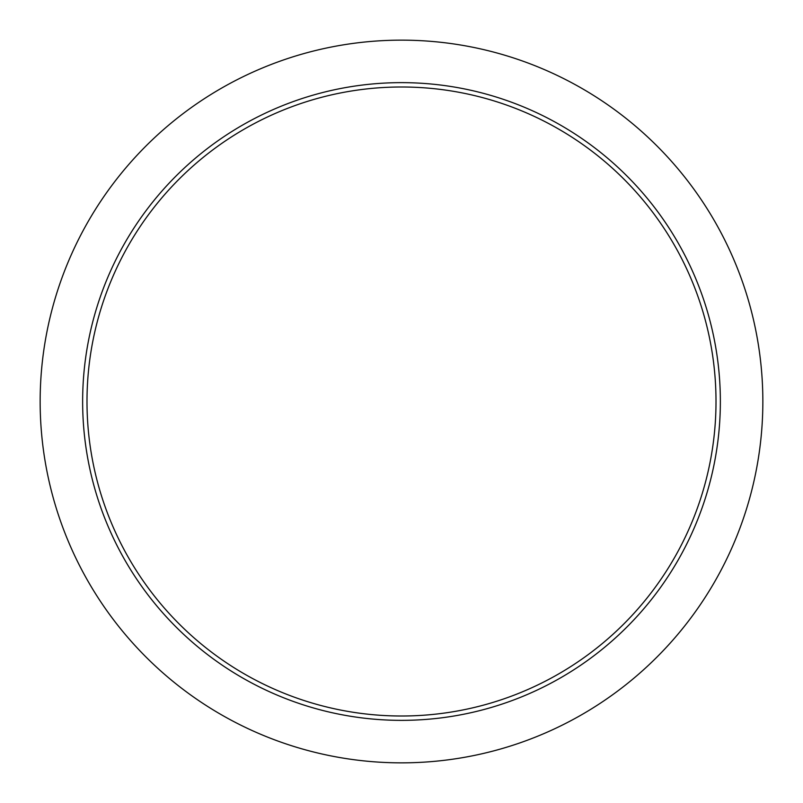 <?xml version="1.0" encoding="UTF-8"?>
<svg xmlns="http://www.w3.org/2000/svg" width="803" height="803" viewBox="0 0 803 803"><rect width="100%" height="100%" fill="white"/><g stroke="black" fill="none" stroke-linecap="round" stroke-linejoin="round"><path stroke-width="1.2" d="M762.85 401.5A361.35 361.35 0 0 1 401.5 762.85A361.35 361.35 0 0 1 40.15 401.5A361.35 361.35 0 0 1 401.5 40.15A361.35 361.35 0 0 1 762.85 401.5M720.361 401.5A318.861 318.861 0 0 1 401.5 720.361A318.861 318.861 0 0 1 82.639 401.5A318.861 318.861 0 0 1 401.5 82.639A318.861 318.861 0 0 1 720.361 401.5M86.995 401.5A314.505 314.505 0 0 1 401.5 86.995A314.505 314.505 0 0 1 716.005 401.5A314.505 314.505 0 0 1 401.5 716.005A314.505 314.505 0 0 1 86.995 401.5"/></g></svg>
